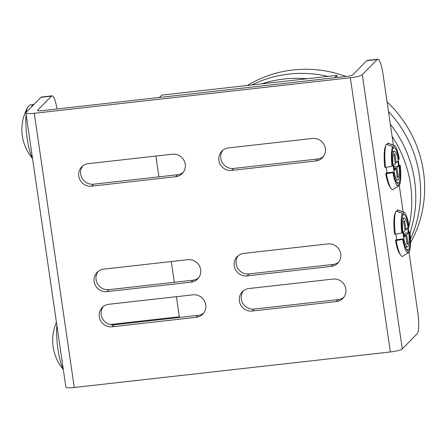<?xml version="1.0" encoding="UTF-8"?>
<svg xmlns="http://www.w3.org/2000/svg" width="447" height="447" viewBox="0 0 447 447"><rect width="100%" height="100%" fill="white"/><g stroke="black" fill="none" stroke-linecap="round" stroke-linejoin="round"><path stroke-width="0.67" d="M407.91 246.671A14.483 2.911 -96.4 0 1 407.502 246.906A14.483 2.911 -96.4 0 1 403.105 234.111A14.483 2.911 -96.4 0 1 403.781 218.371A14.483 2.911 -96.4 0 1 404.267 218.125A14.483 2.911 -96.4 0 1 408.614 231.133A14.483 2.911 -96.4 0 1 407.91 246.671M396.78 239.637A14.969 3.012 -96.4 0 1 395.908 234.144M398.165 179.878A14.483 2.911 -96.4 0 1 397.757 180.113A14.483 2.911 -96.4 0 1 393.36 167.318A14.483 2.911 -96.4 0 1 394.036 151.578A14.483 2.911 -96.4 0 1 394.522 151.332A14.483 2.911 -96.4 0 1 398.869 164.334A14.483 2.911 -96.4 0 1 398.165 179.878M387.035 172.838A14.969 3.012 -96.4 0 1 386.163 167.351M243.397 290.796A11.516 11.13 -135.6 0 0 242.81 303.306A11.516 11.13 -135.6 0 0 254.164 309.056L338.223 299.607A11.516 11.13 -135.6 0 0 343.777 297.344M252.231 311.028A11.516 11.13 44.4 0 1 240.536 304.653A11.516 11.13 44.4 0 1 242.363 291.723A11.516 11.13 44.4 0 1 248.945 288.533L333.009 279.079A11.516 11.13 44.4 0 1 344.704 285.46A11.516 11.13 44.4 0 1 342.871 298.389A11.516 11.13 44.4 0 1 336.289 301.58L252.231 311.028L254.164 309.056M103.291 306.547A11.516 11.13 -135.6 0 0 102.709 319.057A11.516 11.13 -135.6 0 0 114.058 324.807L198.122 315.358A11.516 11.13 -135.6 0 0 203.676 313.09M112.124 326.779A11.516 11.13 44.4 0 1 100.43 320.404A11.516 11.13 44.4 0 1 102.262 307.469A11.516 11.13 44.4 0 1 108.844 304.278L192.908 294.83A11.516 11.13 44.4 0 1 204.603 301.205A11.516 11.13 44.4 0 1 202.77 314.14A11.516 11.13 44.4 0 1 196.188 317.331L112.124 326.779L114.058 324.807M222.88 150.175A11.516 11.13 -135.6 0 0 222.299 162.686A11.516 11.13 -135.6 0 0 233.647 168.435L317.711 158.987A11.516 11.13 -135.6 0 0 323.259 156.724M231.714 170.408A11.516 11.13 44.4 0 1 220.019 164.032A11.516 11.13 44.4 0 1 221.852 151.103A11.516 11.13 44.4 0 1 228.434 147.912L312.492 138.458A11.516 11.13 44.4 0 1 324.187 144.839A11.516 11.13 44.4 0 1 322.36 157.769A11.516 11.13 44.4 0 1 315.778 160.959L231.714 170.408L233.647 168.435M82.779 165.926A11.516 11.13 -135.6 0 0 82.198 178.437A11.516 11.13 -135.6 0 0 93.546 184.186L177.61 174.738A11.516 11.13 -135.6 0 0 183.158 172.469M91.613 186.159A11.516 11.13 44.4 0 1 79.918 179.783A11.516 11.13 44.4 0 1 81.751 166.848A11.516 11.13 44.4 0 1 88.327 163.658L172.391 154.209A11.516 11.13 44.4 0 1 184.086 160.585A11.516 11.13 44.4 0 1 182.253 173.52A11.516 11.13 44.4 0 1 175.671 176.71L91.613 186.159L93.546 184.186M238.268 255.639A11.516 11.13 -135.6 0 0 237.681 268.15A11.516 11.13 -135.6 0 0 249.035 273.905L333.093 264.451A11.516 11.13 -135.6 0 0 338.647 262.188M247.102 275.877A11.516 11.13 44.4 0 1 235.407 269.496A11.516 11.13 44.4 0 1 237.234 256.567A11.516 11.13 44.4 0 1 243.816 253.376L327.88 243.928A11.516 11.13 44.4 0 1 339.575 250.303A11.516 11.13 44.4 0 1 337.742 263.238A11.516 11.13 44.4 0 1 331.16 266.423L247.102 275.877L249.035 273.905M98.167 271.39A11.516 11.13 -135.6 0 0 97.58 283.901A11.516 11.13 -135.6 0 0 108.934 289.65L192.992 280.202A11.516 11.13 -135.6 0 0 198.546 277.939M107.001 291.623A11.516 11.13 44.4 0 1 95.306 285.247A11.516 11.13 44.4 0 1 97.133 272.318A11.516 11.13 44.4 0 1 103.715 269.128L187.779 259.673A11.516 11.13 44.4 0 1 199.474 266.054A11.516 11.13 44.4 0 1 197.641 278.984A11.516 11.13 44.4 0 1 191.059 282.174L107.001 291.623L108.934 289.65M26.043 112.521L40.945 97.317A17.992 3.615 -96.4 0 1 41.498 97.016L52.008 95.837A17.992 3.615 83.6 0 0 51.45 96.139L37.554 110.314A5.18 0.821 -8.3 0 0 37.47 110.493A5.18 0.821 -8.3 0 0 41.672 110.694L346.816 76.392A5.18 0.821 -8.3 0 0 352.784 74.878L366.68 60.697A17.992 3.615 -96.4 0 1 367.238 60.401L377.743 59.216A17.992 3.615 83.6 0 0 377.19 59.518L362.288 74.722A10.365 1.643 171.7 0 1 350.342 77.75L34.274 113.281A10.365 1.643 171.7 0 1 25.876 112.884A10.365 1.643 171.7 0 1 26.043 112.521M25.876 112.884L65.877 387.096A10.365 1.643 -8.3 0 0 74.275 387.493L390.348 351.962A10.365 1.643 -8.3 0 0 402.289 348.934L417.191 333.73A17.992 3.615 83.6 0 0 417.85 312.861L408.966 251.94M403.121 211.895L399.221 185.142M393.377 145.102L382.978 73.805A17.992 3.615 83.6 0 0 377.743 59.216M57.015 108.967A17.992 3.615 83.6 0 0 52.008 95.837M387.666 144.834L387.426 143.174A23.389 4.705 -96.4 0 1 387.996 143.213L394.215 145.398A20.512 4.124 -96.4 0 1 399.266 158.858L398.808 159.328A17.992 3.615 -96.4 0 0 394.159 147.845L392.846 147.991M386.459 173.794L386.784 173.458L385.733 173.581L386.387 172.911L393.394 172.123L392.935 172.592L386.459 173.794A23.389 4.705 -96.4 0 0 392.868 189.617L398.406 186.103A20.512 4.124 -96.4 0 1 392.935 172.592M387.426 143.174L393.796 145.348A20.512 4.124 -96.4 0 1 394.215 145.398M398.975 165.217L400.194 165.189L399.735 165.658A17.992 3.615 -96.4 0 1 399.205 182.426L399.568 184.924L398.35 185.695M400.194 165.189A20.512 4.124 -96.4 0 1 399.568 184.924M398.406 186.103L398.042 183.611A17.992 3.615 -96.4 0 1 393.394 172.123M399.735 165.658L399.031 165.736M396.785 182.694L399.205 182.426M385.616 146.236L385.476 146.253A21.59 4.341 -96.4 0 0 384.811 167.251L385.504 167.172M392.634 146.532L386.264 144.359A23.389 4.705 -96.4 0 0 385.537 167.463L392.013 166.262L392.472 165.798A17.992 3.615 -96.4 0 1 392.997 149.03L392.634 146.532A20.512 4.124 -96.4 0 0 392.013 166.262M393.796 145.348L394.159 147.845M395.293 163.725L393.986 154.763L394.885 153.841L396.193 162.803L397.836 161.127L398.556 166.049L396.914 167.726L398.221 176.694L397.316 177.61L396.008 168.648L394.366 170.324L393.651 165.401L395.293 163.725M398.053 159.411L398.808 159.328M390.427 187.483A21.59 4.341 -96.4 0 1 385.733 173.581M396.193 162.803L395.176 162.92M393.818 166.58L398.556 166.049M394.036 168.05L396.914 167.726M397.199 176.805L398.221 176.694M396.008 168.648L394.153 168.854M395.249 233.965L394.556 234.044A21.59 4.341 -96.4 0 1 395.221 213.046L395.36 213.029M400.171 254.276A21.59 4.341 -96.4 0 1 395.478 240.374L396.131 239.709L403.138 238.922L402.68 239.385L396.204 240.587L396.528 240.257L395.478 240.374M397.411 211.632L397.171 209.967A23.389 4.705 -96.4 0 1 397.741 210.006L403.959 212.191A20.512 4.124 -96.4 0 1 409.011 225.657L408.552 226.121A17.992 3.615 -96.4 0 0 403.904 214.638L402.591 214.783M402.68 239.385A20.512 4.124 -96.4 0 0 408.15 252.901L402.613 256.416A23.389 4.705 -96.4 0 1 396.204 240.587M397.171 209.967L403.54 212.141A20.512 4.124 -96.4 0 1 403.959 212.191M408.72 232.015L409.938 231.982L409.48 232.451A17.992 3.615 -96.4 0 1 408.949 249.219L409.312 251.717L408.094 252.494M409.938 231.982A20.512 4.124 -96.4 0 1 409.312 251.717M408.15 252.901L407.787 250.404A17.992 3.615 -96.4 0 1 403.138 238.922M409.48 232.451L408.776 232.529M406.53 249.493L408.949 249.219M402.378 213.325L396.008 211.152A23.389 4.705 -96.4 0 0 395.282 234.262L401.758 233.06L402.216 232.591A17.992 3.615 -96.4 0 1 402.741 215.823L402.378 213.325A20.512 4.124 -96.4 0 0 401.758 233.06M403.54 212.141L403.904 214.638M403.563 233.379L408.301 232.842L406.658 234.524L407.966 243.486L407.061 244.408L405.753 235.44L404.11 237.117L403.39 232.2L405.038 230.518L403.73 221.556L404.63 220.634L405.937 229.602L407.58 227.925L408.301 232.842M403.781 234.843L406.658 234.524M405.937 229.602L404.921 229.713M406.943 243.604L407.966 243.486M405.753 235.44L403.898 235.653M407.798 226.21L408.552 226.121M307.1 78.761A116.941 113.046 -135.6 0 0 284.074 79.024A116.941 113.046 -135.6 0 0 261.713 83.868M247.392 85.478A116.941 113.046 44.4 0 1 292.936 69.978A116.941 113.046 44.4 0 1 346.039 76.476M251.711 84.991A116.941 113.046 44.4 0 1 288.907 74.09A116.941 113.046 44.4 0 1 328.031 76.409M410.033 232.865A116.941 113.046 -135.6 0 0 390.332 124.221M388.471 111.476A116.941 113.046 44.4 0 1 410.48 239.061M387.08 101.91A116.941 113.046 44.4 0 1 410.536 242.788M408.318 229.06A116.941 113.046 -135.6 0 0 392.108 136.385M159.501 97.446L161.803 95.099L336.932 75.409L334.63 77.761M179.431 317.459L176.403 296.685M174.302 282.303L171.274 261.529M158.92 176.839L155.886 156.064M337.234 77.465L336.932 75.409M31.441 107.012A28.329 5.694 -96.4 0 1 33.648 104.76M32.48 158.165A27.328 5.493 -96.4 0 1 27.183 138.391A27.328 5.493 -96.4 0 1 26.088 114.337M63.25 369.099A27.328 5.493 -96.4 0 1 57.959 349.325A27.328 5.493 -96.4 0 1 56.858 325.271M336.289 301.58L338.223 299.607M196.188 317.331L198.122 315.358M315.778 160.959L317.711 158.987M175.671 176.71L177.61 174.738M331.16 266.423L333.093 264.451M191.059 282.174L192.992 280.202M51.45 96.139L40.945 97.317M377.19 59.518L366.68 60.697M37.604 110.644L37.554 110.314M74.275 387.493L34.274 113.281M390.348 351.962L350.342 77.75M402.289 348.934L362.288 74.722M26.334 112.219A27.328 5.493 -96.4 0 1 27.675 107.403L27.675 107.403A44.974 44.974 0 0 0 32.542 158.562M27.675 107.403C28.357 106.028 29.681 105.073 31.653 104.525L33.95 104.844M407.502 246.906L405.39 247.297M397.757 180.113L395.645 180.499M56.434 322.36A44.974 44.974 0 0 0 63.312 369.496M179.331 316.75L110.046 324.539M394.522 151.332L392.377 151.421M404.267 218.125L402.121 218.22"/></g></svg>
